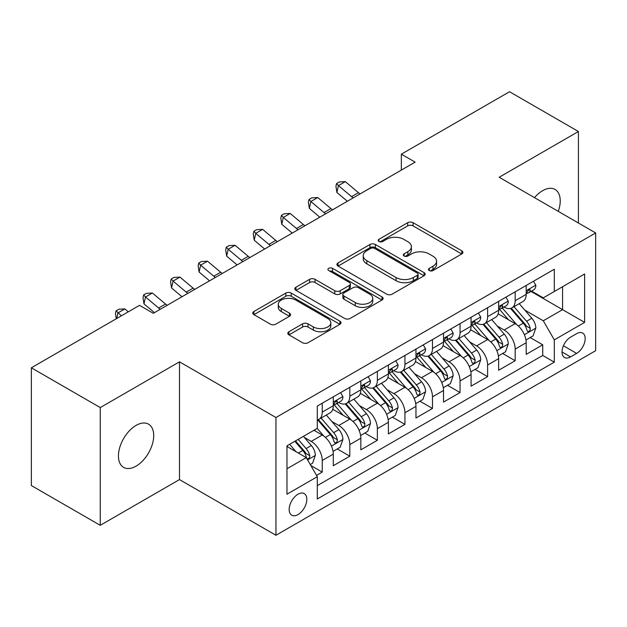 <?xml version="1.0" encoding="UTF-8"?>
<svg xmlns="http://www.w3.org/2000/svg" width="627" height="627" viewBox="0 0 627 627"><rect width="100%" height="100%" fill="white"/><g stroke="black" fill="none" stroke-linecap="round" stroke-linejoin="round"><path stroke-width="0.94" d="M429.26 270.543A2.68 1.544 0 0 0 433.053 270.543L461.793 253.951A3.825 2.21 0 0 0 462.914 252.383A3.825 2.21 0 0 0 461.793 250.824L413.099 222.71A3.825 2.21 0 0 0 407.691 222.71L378.943 239.31A2.68 1.544 0 0 0 378.159 240.4A2.68 1.544 0 0 0 378.943 241.489A2.68 1.544 0 0 0 382.729 241.489L386.451 239.342A12.242 7.069 0 0 1 403.764 239.342L407.824 241.685A12.242 7.069 0 0 1 411.406 246.685A12.242 7.069 0 0 1 407.824 251.686L404.101 253.833A2.68 1.544 0 0 0 403.318 254.923A2.68 1.544 0 0 0 404.101 256.02A2.68 1.544 0 0 0 407.895 256.02L411.61 253.872A12.242 7.069 0 0 1 428.923 253.872L432.983 256.216A12.242 7.069 0 0 1 436.564 261.208A12.242 7.069 0 0 1 432.983 266.209L429.26 268.356A2.68 1.544 0 0 0 428.476 269.453A2.68 1.544 0 0 0 429.26 270.543L429.26 268.356M136.083 466.135A24.947 14.405 120 0 0 152.377 444.151A24.947 14.405 120 0 0 148.552 424.166A24.947 14.405 120 0 0 136.083 425.404A24.947 14.405 120 0 0 119.781 447.38A24.947 14.405 120 0 0 123.605 467.374A24.947 14.405 120 0 0 136.083 466.135M558.265 211.362A24.947 14.405 120 0 0 555.067 189.464A24.947 14.405 120 0 0 542.598 190.702A24.947 14.405 120 0 0 534.502 197.646M297.997 514.587A12.469 7.203 120 0 0 306.148 503.599A12.469 7.203 120 0 0 304.236 493.598A12.469 7.203 120 0 0 297.997 494.217A12.469 7.203 120 0 0 289.846 505.213A12.469 7.203 120 0 0 291.759 515.206A12.469 7.203 120 0 0 297.997 514.587M288.929 331.73A3.825 2.21 0 0 0 287.809 333.29A3.825 2.21 0 0 0 288.929 334.849L302.59 342.742A3.825 2.21 0 0 0 307.998 342.742L339.92 324.308A3.825 2.21 0 0 0 341.041 322.748A3.825 2.21 0 0 0 339.92 321.189L291.226 293.075A3.825 2.21 0 0 0 285.818 293.075L253.896 311.501A3.825 2.21 0 0 0 252.775 313.069A3.825 2.21 0 0 0 253.896 314.629L270.394 324.151A3.825 2.21 0 0 0 275.809 324.151L289.47 316.267A3.825 2.21 0 0 0 290.591 314.707A3.825 2.21 0 0 0 289.47 313.139L281.288 308.421A10.236 5.909 0 0 1 278.286 304.244A10.236 5.909 0 0 1 284.603 298.781A10.236 5.909 0 0 1 295.756 300.059L327.819 318.571A10.236 5.909 0 0 1 330.813 322.748A10.236 5.909 0 0 1 324.496 328.211A10.236 5.909 0 0 1 313.343 326.926L307.998 323.845A3.825 2.21 0 0 0 302.59 323.845L288.929 331.73L288.929 334.849M179.487 361.834L100.249 407.581L31.35 367.798L31.35 485.549L100.249 525.324L179.487 479.584L275.951 535.27L275.951 417.519L179.487 361.834L179.487 479.584M578.423 223L578.423 131.505L499.186 177.253L595.65 232.946L275.951 417.519M578.423 131.505L509.524 91.73L401.351 154.179L401.351 170.097M31.35 367.798L139.523 305.341L153.301 313.304L415.129 162.134L401.351 154.179M386.726 294.165A3.825 2.21 0 0 0 392.134 294.165L424.056 275.739A3.825 2.21 0 0 0 425.177 274.171A3.825 2.21 0 0 0 424.056 272.612L375.361 244.499A3.825 2.21 0 0 0 369.954 244.499L338.031 262.932A3.825 2.21 0 0 0 336.911 264.492A3.825 2.21 0 0 0 338.031 266.052L386.726 294.165M329.763 271.123A2.68 1.544 0 0 1 332.482 271.499L332.482 268.317L381.992 296.9A3.825 2.21 0 0 1 383.113 298.46A3.825 2.21 0 0 1 381.992 300.027L350.07 318.453A3.825 2.21 0 0 1 344.654 318.453L295.96 290.34L295.96 287.213A3.825 2.21 0 0 0 294.839 288.781A3.825 2.21 0 0 0 295.96 290.34M295.96 287.213L309.62 279.328A3.825 2.21 0 0 1 315.036 279.328L334.779 290.732A3.825 2.21 0 0 0 340.195 290.732L349.255 285.497A3.825 2.21 0 0 0 350.375 283.937A3.825 2.21 0 0 0 349.255 282.377L328.697 270.503A2.68 1.544 0 0 1 327.913 269.414A2.68 1.544 0 0 1 329.567 267.98A2.68 1.544 0 0 1 332.482 268.317M316.533 475.407L322.247 472.1L310.812 465.5M304.307 437.395L311.227 441.392A15.589 8.997 60 0 1 322.247 460.484L333.274 454.12L333.274 465.736L349.811 456.19L337.271 448.948M331.863 421.485L338.784 425.482A15.589 8.997 60 0 1 349.811 444.574L360.838 438.21L360.838 449.825L377.368 440.279L364.828 433.038M359.428 405.575L366.348 409.564A15.589 8.997 60 0 1 377.368 428.664L388.395 422.3L388.395 433.915L404.932 424.369L392.392 417.127M386.984 389.665L393.905 393.654A15.589 8.997 60 0 1 404.932 412.754L415.96 406.382L415.96 418.005L432.489 408.451L419.949 401.217M414.549 373.747L421.469 377.744A15.589 8.997 60 0 1 432.489 396.836L443.516 390.472L443.516 402.087L460.053 392.541L447.513 385.299M442.106 357.837L449.026 361.834A15.589 8.997 60 0 1 460.053 380.926L471.073 374.562L471.073 386.177L487.61 376.631L475.07 369.389M469.67 341.927L476.591 345.924A15.589 8.997 60 0 1 487.61 365.016L498.637 358.652L498.637 370.267L515.175 360.721L515.175 349.106A15.589 8.997 -120 0 0 504.147 330.006L497.227 326.016M502.635 353.479L515.175 360.721M333.274 454.12A15.589 8.997 -120 0 0 322.247 435.028L313.978 430.255M360.838 438.21A15.589 8.997 -120 0 0 349.811 419.118L332.765 409.274M388.395 422.3A15.589 8.997 -120 0 0 377.368 403.2L360.329 393.364M415.96 406.382A15.589 8.997 -120 0 0 404.932 387.29L387.886 377.454M443.516 390.472A15.589 8.997 -120 0 0 432.489 371.38L415.45 361.536M471.073 374.562A15.589 8.997 -120 0 0 460.053 355.47L443.007 345.626M498.637 358.652A15.589 8.997 -120 0 0 487.61 339.56L470.571 329.716M576.636 333.666L570.57 337.169A12.085 6.975 120 0 0 562.678 347.82A12.085 6.975 120 0 0 564.527 357.5A12.085 6.975 120 0 0 570.57 356.904L576.636 353.401A12.085 6.975 120 0 0 584.529 342.75A12.085 6.975 120 0 0 582.671 333.07A12.085 6.975 120 0 0 576.636 333.666M275.951 535.27L595.65 350.697L595.65 232.946M286.97 468.761L306.266 457.624L317.293 476.716L317.293 498.99L554.307 362.147L554.307 339.873L543.288 320.781L524.791 310.099M317.293 476.716L286.97 494.217L286.97 445.844L317.293 428.343L317.293 406.069L554.307 269.226L554.307 291.5L584.623 273.999L584.623 322.372L554.307 339.873M338.643 402.487L338.784 402.565A15.589 8.997 60 0 0 346.582 403.341L357.609 396.977A15.589 8.997 -120 0 0 360.838 389.837L360.838 380.926M366.199 386.569L366.348 386.655A15.589 8.997 60 0 0 374.139 387.423L385.166 381.059A15.589 8.997 -120 0 0 388.395 373.927L388.395 365.016M393.764 370.659L393.905 370.745A15.589 8.997 60 0 0 401.703 371.513L412.731 365.149A15.589 8.997 -120 0 0 415.96 358.017L415.96 349.106M421.32 354.749L421.469 354.827A15.589 8.997 60 0 0 429.26 355.603L440.287 349.239A15.589 8.997 -120 0 0 443.516 342.099L443.516 333.188M448.885 338.839L449.026 338.917A15.589 8.997 60 0 0 456.824 339.693L467.852 333.329A15.589 8.997 -120 0 0 471.073 326.189L471.073 317.278M476.442 322.921L476.591 323.007A15.589 8.997 60 0 0 484.381 323.783L495.408 317.411A15.589 8.997 -120 0 0 498.637 310.279L498.637 301.368M317.293 485.627L542.731 355.47L542.731 344.811L526.194 354.357L526.194 342.742A15.589 8.997 -120 0 0 515.175 323.642L498.128 313.806M504.006 307.011L504.147 307.097A15.589 8.997 -120 0 0 511.945 307.865A15.589 8.997 -120 0 0 515.175 300.733L515.175 291.821M511.945 307.865L522.965 301.501A15.589 8.997 -120 0 0 526.194 294.369L526.194 285.457M322.247 403.2L322.247 412.111A15.589 8.997 60 0 1 319.018 419.251A15.589 8.997 60 0 1 317.293 419.878M319.018 419.251L330.045 412.887A15.589 8.997 -120 0 0 333.274 405.747L333.274 396.836M349.811 387.29L349.811 396.201A15.589 8.997 60 0 1 346.582 403.341M377.368 371.38L377.368 380.291A15.589 8.997 60 0 1 374.139 387.423M404.932 355.47L404.932 364.381A15.589 8.997 60 0 1 401.703 371.513M432.489 339.552L432.489 348.463A15.589 8.997 60 0 1 429.26 355.603M460.053 323.642L460.053 332.553A15.589 8.997 60 0 1 456.824 339.693M487.61 307.732L487.61 316.643A15.589 8.997 60 0 1 484.381 323.783M487.61 365.016L487.61 376.631M460.053 380.926L460.053 392.541M432.489 396.836L432.489 408.451M404.932 412.754L404.932 424.369M377.368 428.664L377.368 440.279M349.811 444.574L349.811 456.19M322.247 460.484L322.247 472.1M306.266 457.624L286.97 446.487M543.288 320.781L562.576 309.644L562.576 286.727L584.623 273.999M531.014 291.422L584.623 322.372M531.563 291.1L543.288 297.864L554.307 291.5M100.249 407.581L100.249 525.324M530.191 337.569L542.731 344.811M542.731 355.47L554.307 362.147M430.334 270.919L432.983 269.391A12.242 7.069 0 0 0 436.564 264.39L436.564 261.208M411.406 246.685L411.406 249.867A12.242 7.069 0 0 1 407.824 254.868L405.175 256.396M461.738 253.982L413.099 225.892A3.825 2.21 0 0 0 407.691 225.892L380.017 241.873M424.001 275.762L375.361 247.681A3.825 2.21 0 0 0 369.954 247.681L338.078 266.083M417.292 275.269A2.68 1.544 0 0 0 418.076 274.171A2.68 1.544 0 0 0 417.292 273.082L374.546 248.402A2.68 1.544 0 0 0 370.761 248.402L366.842 250.667A12.242 7.069 0 0 0 363.252 255.667A12.242 7.069 0 0 0 366.842 260.667L396.052 277.534A12.242 7.069 0 0 0 413.365 277.534L417.292 275.269L417.292 278.451A2.68 1.544 0 0 0 418.076 277.353L418.076 274.171M363.252 255.667L363.252 258.849A12.242 7.069 0 0 0 366.842 263.849L366.842 260.667M417.292 278.451L413.365 280.716A12.242 7.069 0 0 1 396.052 280.716L366.842 263.849M296.015 290.372L309.62 282.511L309.62 279.328M350.375 283.937L350.375 287.119A3.825 2.21 0 0 1 349.255 288.679L340.195 293.914A3.825 2.21 0 0 1 334.779 293.914L315.036 282.511A3.825 2.21 0 0 0 309.62 282.511M332.482 271.499L381.937 300.051M355.274 302.559A10.236 5.909 0 0 0 366.427 303.844A10.236 5.909 0 0 0 372.744 298.381A10.236 5.909 0 0 0 369.75 294.204L358.456 287.683A3.825 2.21 0 0 0 353.04 287.683L343.98 292.919A3.825 2.21 0 0 0 342.859 294.478A3.825 2.21 0 0 0 343.98 296.038L355.274 302.559L355.274 305.741A10.236 5.909 0 0 0 366.427 307.026A10.236 5.909 0 0 0 372.744 301.563L372.744 298.381M342.859 294.478L342.859 297.66A3.825 2.21 0 0 0 343.98 299.22L343.98 296.038M355.274 305.741L343.98 299.22M330.813 322.748L330.813 325.93A10.236 5.909 0 0 1 324.496 331.393A10.236 5.909 0 0 1 313.343 330.108L307.998 327.028A3.825 2.21 0 0 0 302.59 327.028L288.976 334.881M278.286 304.244L278.286 307.426A10.236 5.909 0 0 0 281.288 311.603L281.288 308.421M289.415 316.298L281.288 311.603M339.873 324.339L291.226 296.257A3.825 2.21 0 0 0 285.818 296.257L253.943 314.66M525.967 340.006L533.091 335.9L535.842 327.937A10.33 5.964 -120 0 0 531.821 318.242L519.227 303.664M516.703 324.653L502.313 307.99M508.513 319.801L500.166 310.13A24.751 14.288 -120 0 0 499.398 309.268M510.543 308.429L523.279 323.171A10.33 5.964 60 0 1 526.962 330.288L527.715 331.511L529.11 331.315L530.042 330.178L530.27 328.383A10.33 5.964 -120 0 0 526.586 321.267L513.991 306.689M511.287 308.186L524.971 324.034A5.259 3.041 60 0 1 526.304 326.087L530.27 328.383M533.499 281.241L535.842 285.293A10.33 5.964 60 0 1 533.702 289.862L528.467 292.887A10.33 5.964 -120 0 0 530.27 290.513L530.05 289.596L528.757 289.846L526.962 292.417A10.33 5.964 60 0 1 526.194 293.891M526.539 293.373L526.586 293.373A10.33 5.964 -120 0 0 528.467 292.887M353.197 197.897A19.492 11.255 60 0 1 351.575 196.651L338.439 185.608L336.903 192.481L347.358 201.267M360.086 193.915A19.492 11.255 60 0 1 358.464 192.669L345.328 181.634L338.439 185.608L336.55 183.539L339.309 181.948L345.328 181.634M336.903 192.481L335.939 186.29L336.55 183.539M498.402 355.917L505.527 351.81L508.285 343.855A10.33 5.964 -120 0 0 504.257 334.152L491.67 319.574M489.146 340.563L474.757 323.9M480.956 335.711L472.601 326.04A24.751 14.288 -120 0 0 471.833 325.178M482.978 324.339L495.714 339.089A10.33 5.964 60 0 1 499.398 346.198L500.15 347.429L501.545 347.233L502.478 346.096L502.705 344.294A10.33 5.964 -120 0 0 499.021 337.177L486.434 322.599M483.731 324.096L497.415 339.944A5.259 3.041 60 0 1 498.739 342.005L502.705 344.294M470.846 371.835L477.97 367.72L480.721 359.765A10.33 5.964 -120 0 0 476.7 350.062L464.105 335.484M461.582 356.473L447.192 339.81M453.392 351.622L445.045 341.95A24.751 14.288 -120 0 0 444.277 341.088M455.421 340.249L468.157 355A10.33 5.964 60 0 1 471.841 362.116L472.593 363.339L473.988 363.143L474.921 362.006L475.148 360.204A10.33 5.964 -120 0 0 471.465 353.087L458.87 338.509M456.166 340.014L469.85 355.854A5.259 3.041 60 0 1 471.183 357.915L475.148 360.204M443.281 387.745L450.405 383.63L453.164 375.675A10.33 5.964 -120 0 0 449.136 365.98L436.549 351.394M434.025 372.391L419.635 355.721M425.835 367.532L417.48 357.868A24.751 14.288 -120 0 0 416.712 357.006M427.857 356.16L440.593 370.91A10.33 5.964 60 0 1 444.277 378.026L445.029 379.249L446.424 379.053L447.357 377.916L447.584 376.114A10.33 5.964 -120 0 0 443.9 368.997L431.313 354.42M428.609 355.924L442.294 371.764A5.259 3.041 60 0 1 443.618 373.825L447.584 376.114M415.725 403.655L422.849 399.54L425.6 391.585A10.33 5.964 -120 0 0 421.579 381.89L408.984 367.312M406.461 388.301L392.071 371.639M398.27 383.45L389.923 373.778A24.751 14.288 -120 0 0 389.155 372.916M400.3 372.077L413.036 386.82A10.33 5.964 60 0 1 416.72 393.936L417.472 395.159L418.867 394.963L419.8 393.827L420.027 392.024A10.33 5.964 -120 0 0 416.344 384.915L403.749 370.33M401.045 371.835L414.737 387.682A5.259 3.041 60 0 1 416.062 389.735L420.027 392.024M505.942 297.151L508.285 301.211A10.33 5.964 60 0 1 506.146 305.78L500.91 308.797A10.33 5.964 -120 0 0 502.705 306.423L502.486 305.506L501.2 305.764L499.398 308.327A10.33 5.964 60 0 1 498.637 309.801M498.982 309.283L499.021 309.283A10.33 5.964 -120 0 0 500.91 308.797M325.632 213.807A19.492 11.255 60 0 1 324.01 212.561L310.874 201.518L309.346 208.391L319.794 217.177M332.522 209.833A19.492 11.255 60 0 1 330.899 208.579L317.764 197.544L310.874 201.518L308.993 199.457L311.744 197.866L317.764 197.544M309.346 208.391L308.382 202.2L308.993 199.457M478.377 313.061L480.721 317.121A10.33 5.964 60 0 1 478.581 321.69L473.346 324.715A10.33 5.964 -120 0 0 475.148 322.333L474.929 321.416L473.636 321.675L471.841 324.245A10.33 5.964 60 0 1 471.073 325.711M471.418 325.194L471.465 325.194A10.33 5.964 -120 0 0 473.346 324.715M298.076 229.717A19.492 11.255 60 0 1 296.453 228.471L283.318 217.436L281.782 224.309L292.237 233.087M304.965 225.744A19.492 11.255 60 0 1 303.343 224.497L290.207 213.454L283.318 217.436L281.429 215.367L284.188 213.776L290.207 213.454M281.782 224.309L280.818 218.118L281.429 215.367M450.821 328.971L453.164 333.031A10.33 5.964 60 0 1 451.025 337.6L445.789 340.626A10.33 5.964 -120 0 0 447.584 338.243L447.364 337.326L446.079 337.585L444.277 340.155A10.33 5.964 60 0 1 443.516 341.621M443.861 341.112L443.9 341.112A10.33 5.964 -120 0 0 445.789 340.626M270.511 245.635A19.492 11.255 60 0 1 268.889 244.381L255.753 233.346L254.225 240.219L264.672 249.005M277.4 241.654A19.492 11.255 60 0 1 275.778 240.407L262.642 229.364L255.753 233.346L253.872 231.277L256.623 229.686L262.642 229.364M254.225 240.219L253.261 234.028L253.872 231.277M423.256 344.889L425.6 348.941A10.33 5.964 60 0 1 423.46 353.51L418.225 356.536A10.33 5.964 -120 0 0 420.027 354.153L419.808 353.244L418.515 353.495L416.72 356.065A10.33 5.964 60 0 1 415.96 357.539M416.304 357.022L416.344 357.022A10.33 5.964 -120 0 0 418.225 356.536M242.955 261.545A19.492 11.255 60 0 1 241.332 260.299L228.197 249.256L226.66 256.13L237.116 264.915M249.844 257.564A19.492 11.255 60 0 1 248.221 256.318L235.086 245.282L228.197 249.256L226.308 247.187L229.067 245.596L235.086 245.282M226.66 256.13L225.696 249.938L226.308 247.187M388.16 419.565L395.284 415.458L398.043 407.495A10.33 5.964 -120 0 0 394.015 397.8L381.428 383.222M378.904 404.211L364.514 387.549M370.714 399.36L362.359 389.688A24.751 14.288 -120 0 0 361.591 388.826M372.736 387.988L385.472 402.73A10.33 5.964 60 0 1 389.155 409.846L389.908 411.077L391.303 410.873L392.236 409.744L392.463 407.942A10.33 5.964 -120 0 0 388.779 400.825L376.192 386.248M373.488 387.745L387.172 403.592A5.259 3.041 60 0 1 388.497 405.653L392.463 407.942M395.7 360.799L398.043 364.851A10.33 5.964 60 0 1 395.903 369.421L390.668 372.446A10.33 5.964 -120 0 0 392.463 370.071L392.243 369.154L390.958 369.413L389.155 371.976A10.33 5.964 60 0 1 388.395 373.449M388.74 372.932L388.779 372.932A10.33 5.964 -120 0 0 390.668 372.446M215.39 277.455A19.492 11.255 60 0 1 213.768 276.209L200.632 265.166L199.104 272.04L209.551 280.825M222.279 273.474A19.492 11.255 60 0 1 220.657 272.228L207.521 261.193L200.632 265.166L198.751 263.105L201.502 261.506L207.521 261.193M199.104 272.04L198.14 265.848L198.751 263.105M360.603 435.483L367.728 431.368L370.479 423.413A10.33 5.964 -120 0 0 366.458 413.71L353.863 399.133M351.339 420.121L336.95 403.459M343.149 415.27L334.802 405.598A24.751 14.288 -120 0 0 334.034 404.736M345.179 403.898L357.915 418.648A10.33 5.964 60 0 1 361.599 425.764L362.351 426.987L363.746 426.791L364.679 425.655L364.906 423.852A10.33 5.964 -120 0 0 361.223 416.736L348.628 402.158M345.924 403.655L359.616 419.502A5.259 3.041 60 0 1 360.94 421.563L364.906 423.852M368.135 376.709L370.479 380.769A10.33 5.964 60 0 1 368.339 385.339L363.104 388.356A10.33 5.964 -120 0 0 364.906 385.981L364.687 385.064L363.394 385.323L361.599 387.894A10.33 5.964 60 0 1 360.838 389.359M361.183 388.842L361.223 388.842A10.33 5.964 -120 0 0 363.104 388.356M187.834 293.365A19.492 11.255 60 0 1 186.211 292.119L173.076 281.084L171.539 287.958L181.995 296.736M194.723 289.392A19.492 11.255 60 0 1 193.1 288.146L179.965 277.103L173.076 281.084L171.187 279.015L173.945 277.424L179.965 277.103M171.539 287.958L170.575 281.766L171.187 279.015M333.047 451.393L340.163 447.278L342.922 439.323A10.33 5.964 -120 0 0 338.901 429.628L326.306 415.043M323.783 436.031L317.191 428.398M315.593 431.18L314.519 429.942M317.615 419.808L330.351 434.558A10.33 5.964 60 0 1 334.034 441.674L334.787 442.897L336.182 442.701L337.114 441.565L337.342 439.762A10.33 5.964 -120 0 0 333.658 432.646L321.071 418.068M318.367 419.573L332.051 435.412A5.259 3.041 60 0 1 333.376 437.474L337.342 439.762M340.579 392.62L342.922 396.679A10.33 5.964 60 0 1 340.782 401.249L335.547 404.274A10.33 5.964 -120 0 0 337.342 401.891L337.122 400.974L335.837 401.233L334.034 403.804A10.33 5.964 60 0 1 333.274 405.269M333.619 404.752L333.658 404.752A10.33 5.964 -120 0 0 335.547 404.274M160.269 309.276A19.492 11.255 60 0 1 158.647 308.029L145.511 296.994L143.983 303.868L154.43 312.646M167.158 305.302A19.492 11.255 60 0 1 165.536 304.056L152.4 293.013L145.511 296.994L143.63 294.925L146.381 293.334L152.4 293.013M143.983 303.868L143.019 297.676L143.63 294.925M310.263 464.544L312.607 463.188L315.357 455.233A10.33 5.964 -120 0 0 311.337 445.538L303.405 436.361M296.007 451.699L289.627 444.316M288.028 447.098L286.97 445.868M294.862 441.29L302.794 450.468A10.33 5.964 60 0 1 306.478 457.585L307.23 458.807L308.625 458.611L309.558 457.475L309.785 455.672A10.33 5.964 -120 0 0 306.101 448.564L298.17 439.378M295.505 440.922L304.495 451.33A5.259 3.041 60 0 1 305.819 453.384L309.785 455.672M128.292 311.831L124.844 308.923L117.954 312.904L116.7 318.524M121.403 315.804L116.066 310.835L118.824 309.244L124.844 308.923M116.261 318.775L115.454 313.586L116.066 310.835M311.227 441.392L322.247 435.028M338.784 425.482L349.811 419.118M366.348 409.564L377.368 403.2M393.905 393.654L404.932 387.29M421.469 377.744L432.489 371.38M449.026 361.834L460.053 355.47M476.591 345.924L487.61 339.56M504.147 330.006L515.175 323.642M515.175 300.733L526.194 294.369M322.247 412.111L333.274 405.747M349.811 396.201L360.838 389.837M377.368 380.291L388.395 373.927M404.932 364.381L415.96 358.017M432.489 348.463L443.516 342.099M460.053 332.553L471.073 326.189M487.61 316.643L498.637 310.279M515.175 349.106L526.194 342.742M563.414 345.767L576.636 353.401M562.027 351.966L570.57 356.904M432.983 269.391L432.983 266.209M404.101 256.02L404.101 253.833M407.824 254.868L407.824 251.686M378.943 241.489L378.943 239.31M407.691 225.892L407.691 222.71M413.099 225.892L413.099 222.71M461.793 253.951L461.793 250.824M338.031 266.052L338.031 262.932M369.954 247.681L369.954 244.499M375.361 247.681L375.361 244.499M424.056 275.739L424.056 272.612M396.052 280.716L396.052 277.534M413.365 280.716L413.365 277.534M315.036 282.511L315.036 279.328M334.779 293.914L334.779 290.732M340.195 293.914L340.195 290.732M349.255 288.679L349.255 285.497M381.992 300.027L381.992 296.9M302.59 327.028L302.59 323.845M307.998 327.028L307.998 323.845M313.343 330.108L313.343 326.926M289.47 316.267L289.47 313.139M253.896 314.629L253.896 311.501M285.818 296.257L285.818 293.075M291.226 296.257L291.226 293.075M339.92 324.308L339.92 321.189M524.391 334.708L535.771 328.14M526.586 321.267L531.821 318.242M518.349 326.016L523.279 323.171M535.771 285.175L526.194 290.709M351.575 196.651L358.464 192.669M528.929 289.737L530.27 290.513M496.827 350.626L508.215 344.051M499.021 337.177L504.257 334.152M490.792 341.927L495.714 339.089M469.27 366.536L480.65 359.961M471.465 353.087L476.7 350.062M463.228 357.845L468.157 355M441.706 382.446L453.094 375.879M443.9 368.997L449.136 365.98M435.671 373.755L440.593 370.91M414.149 398.357L425.537 391.789M416.344 384.915L421.579 381.89M408.106 389.665L413.036 386.82M508.215 301.085L498.637 306.619M324.01 212.561L330.899 208.579M501.373 305.655L502.705 306.423M480.65 317.003L471.073 322.529M296.453 228.471L303.343 224.497M473.808 321.565L475.148 322.333M453.094 332.913L443.516 338.439M268.889 244.381L275.778 240.407M446.252 337.475L447.584 338.243M425.537 348.824L415.96 354.357M241.332 260.299L248.221 256.318M418.695 353.385L420.027 354.153M386.585 414.275L397.973 407.699M388.779 400.825L394.015 397.8M380.55 405.575L385.472 402.73M397.973 364.734L388.395 370.267M213.768 276.209L220.657 272.228M391.13 369.295L392.463 370.071M359.028 430.185L370.416 423.609M361.223 416.736L366.458 413.71M352.985 421.493L357.915 418.648M370.416 380.652L360.838 386.177M186.211 292.119L193.1 288.146M363.574 385.213L364.906 385.981M331.471 446.095L342.851 439.519M333.658 432.646L338.901 429.628M325.429 437.403L330.351 434.558M342.851 396.562L333.274 402.087M158.647 308.029L165.536 304.056M336.009 401.123L337.342 401.891M307.575 459.889L315.295 455.437M306.101 448.564L311.337 445.538M298.334 453.047L302.794 450.468"/></g></svg>
